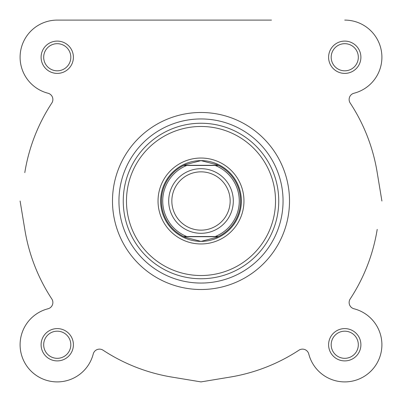 <?xml version="1.0" encoding="UTF-8"?>
<svg xmlns="http://www.w3.org/2000/svg" width="402" height="402" viewBox="0 0 402 402"><rect width="100%" height="100%" fill="white"/><g stroke="black" fill="none" stroke-linecap="round" stroke-linejoin="round"><path stroke-width="0.6" d="M201 168.694A32.306 32.306 0 0 1 233.306 201A32.306 32.306 0 0 1 201 233.306A32.306 32.306 0 0 1 168.694 201A32.306 32.306 0 0 1 201 168.694M201 230.155A29.155 29.155 0 0 0 230.155 201A29.155 29.155 0 0 0 201 171.845A29.155 29.155 0 0 0 171.845 201A29.155 29.155 0 0 0 201 230.155M184.267 236.863A39.572 39.572 0 0 0 185.237 237.296L201 241.381A40.381 40.381 0 0 0 241.381 201A40.381 40.381 0 0 0 201 160.619A40.381 40.381 0 0 0 160.619 201A40.381 40.381 0 0 0 201 241.381L216.763 237.296L218.417 236.532L215.236 236.532L218.417 236.532A39.572 39.572 0 0 0 218.417 165.468A39.572 39.572 0 0 1 218.417 236.532M216.763 237.296A39.572 39.572 0 0 0 217.733 236.863M217.733 165.137A39.572 39.572 0 0 0 216.763 164.704L218.417 165.468L215.236 165.468L218.05 165.468M185.237 237.296L183.583 236.532L186.764 236.532L183.583 236.532A39.572 39.572 0 0 1 183.583 165.468L185.237 164.704L201 160.619L216.763 164.704M185.237 164.704A39.572 39.572 0 0 0 184.267 165.137M183.92 236.698L218.08 236.698M186.764 236.532L215.236 236.532A38.28 38.28 0 0 0 215.236 165.468L186.764 165.468A38.28 38.28 0 0 0 186.764 236.532M183.583 165.468L186.764 165.468L183.583 165.468A39.572 39.572 0 0 0 183.583 236.532M183.92 165.302L218.08 165.302M350.187 298.962A6.462 6.462 0 0 0 353.986 308.766A6.462 6.462 0 0 1 350.187 298.962A178.478 178.478 0 0 0 377.207 229.381L377.086 230.11M271.471 20.1L57.25 20.1A37.15 37.15 0 0 0 48.014 93.234A37.15 37.15 0 0 1 57.25 20.1L206.12 20.1M24.914 171.89L24.793 172.619A178.478 178.478 0 0 1 51.813 103.038A6.462 6.462 0 0 0 48.014 93.234A6.462 6.462 0 0 1 52.873 99.49M93.234 353.986A37.15 37.15 0 0 1 20.231 347.856A37.15 37.15 0 0 1 48.014 308.766A37.15 37.15 0 0 0 52.597 381.609A37.15 37.15 0 0 0 93.234 353.986A6.462 6.462 0 0 1 103.038 350.187A6.462 6.462 0 0 0 93.234 353.986M41.099 57.25A16.15 16.15 0 0 1 57.25 41.099A16.15 16.15 0 0 1 73.4 57.25A16.15 16.15 0 0 1 57.25 73.4A16.15 16.15 0 0 1 41.099 57.25M70.817 57.25A13.567 13.567 0 0 0 57.25 43.682A13.567 13.567 0 0 0 43.682 57.25A13.567 13.567 0 0 0 57.25 70.817A13.567 13.567 0 0 0 70.817 57.25M41.099 344.75A16.15 16.15 0 0 1 57.25 328.6A16.15 16.15 0 0 1 73.4 344.75A16.15 16.15 0 0 1 57.25 360.901A16.15 16.15 0 0 1 41.099 344.75M70.817 344.75A13.567 13.567 0 0 0 57.25 331.183A13.567 13.567 0 0 0 43.682 344.75A13.567 13.567 0 0 0 57.25 358.318A13.567 13.567 0 0 0 70.817 344.75M328.6 344.75A16.15 16.15 0 0 1 344.75 328.6A16.15 16.15 0 0 1 360.901 344.75A16.15 16.15 0 0 1 344.75 360.901A16.15 16.15 0 0 1 328.6 344.75M358.318 344.75A13.567 13.567 0 0 0 344.75 331.183A13.567 13.567 0 0 0 331.183 344.75A13.567 13.567 0 0 0 344.75 358.318A13.567 13.567 0 0 0 358.318 344.75M328.6 57.25A16.15 16.15 0 0 1 344.75 41.099A16.15 16.15 0 0 1 360.901 57.25A16.15 16.15 0 0 1 344.75 73.4A16.15 16.15 0 0 1 328.6 57.25M358.318 57.25A13.567 13.567 0 0 0 344.75 43.682A13.567 13.567 0 0 0 331.183 57.25A13.567 13.567 0 0 0 344.75 70.817A13.567 13.567 0 0 0 358.318 57.25M158.036 201A42.964 42.964 0 0 1 201 158.036A42.964 42.964 0 0 1 243.964 201A42.964 42.964 0 0 1 201 243.964A42.964 42.964 0 0 1 158.036 201M344.75 20.1A37.15 37.15 0 0 1 353.986 93.234A6.462 6.462 0 0 0 350.187 103.038A178.478 178.478 0 0 1 377.086 171.89L381.9 201M118.947 201A82.053 82.053 0 0 0 201 283.053A82.053 82.053 0 0 0 283.053 201A82.053 82.053 0 0 0 201 118.947A82.053 82.053 0 0 0 118.947 201M112.49 201A88.51 88.51 0 0 0 201 289.51A88.51 88.51 0 0 0 289.51 201A88.51 88.51 0 0 0 201 112.49A88.51 88.51 0 0 0 112.49 201M48.014 308.766A6.462 6.462 0 0 0 51.813 298.962A178.478 178.478 0 0 1 24.914 230.11L20.1 201M103.038 350.187A178.478 178.478 0 0 0 171.89 377.086L201 381.9L230.11 377.086A178.478 178.478 0 0 0 298.962 350.187A6.462 6.462 0 0 1 308.766 353.986A37.15 37.15 0 0 0 381.769 347.856A37.15 37.15 0 0 0 353.986 308.766M126.474 201A74.526 74.526 0 0 0 201 275.526A74.526 74.526 0 0 0 275.526 201A74.526 74.526 0 0 0 201 126.474A74.526 74.526 0 0 0 126.474 201M278.747 201A77.747 77.747 0 0 1 201 278.747A77.747 77.747 0 0 1 123.253 201A77.747 77.747 0 0 1 201 123.253A77.747 77.747 0 0 1 278.747 201"/></g></svg>
